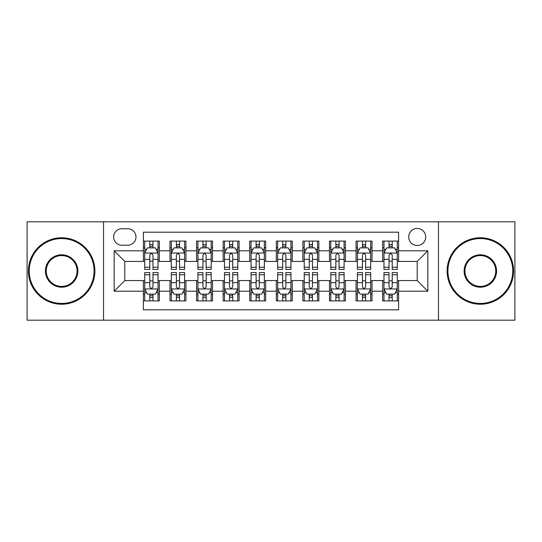 <?xml version="1.0" encoding="UTF-8"?>
<svg xmlns="http://www.w3.org/2000/svg" width="542" height="542" viewBox="0 0 542 542"><rect width="100%" height="100%" fill="white"/><g stroke="black" fill="none" stroke-linecap="round" stroke-linejoin="round"><path stroke-width="0.81" d="M417.204 228.467A8.509 8.509 0 0 0 408.702 236.976A8.509 8.509 0 0 0 417.204 245.479A8.509 8.509 0 0 0 425.714 236.976A8.509 8.509 0 0 0 417.204 228.467M438.471 320.18L514.9 320.18L514.9 221.82L438.471 221.82L438.471 320.18L103.529 320.18L103.529 221.82L27.1 221.82L27.1 320.18L103.529 320.18M398.6 241.095L382.652 241.095L382.652 250.797L372.015 250.797L372.015 261.427L382.652 261.427L382.652 250.797M372.015 250.797L372.015 241.095L356.067 241.095L356.067 250.797L345.43 250.797L345.43 261.427L356.067 261.427L356.067 250.797M345.43 250.797L345.43 241.095L329.482 241.095L329.482 250.797L318.852 250.797L318.852 261.427L329.482 261.427L329.482 250.797M318.852 250.797L318.852 241.095L302.897 241.095L302.897 250.797L292.267 250.797L292.267 261.427L302.897 261.427L302.897 250.797M292.267 250.797L292.267 241.095L276.318 241.095L276.318 250.797L265.682 250.797L265.682 261.427L276.318 261.427L276.318 250.797M265.682 250.797L265.682 241.095L249.733 241.095L249.733 250.797L239.103 250.797L239.103 261.427L249.733 261.427L249.733 250.797M239.103 250.797L239.103 241.095L223.148 241.095L223.148 250.797L212.518 250.797L212.518 261.427L223.148 261.427L223.148 250.797M212.518 250.797L212.518 241.095L196.57 241.095L196.57 250.797L185.933 250.797L185.933 261.427L196.57 261.427L196.57 250.797M185.933 250.797L185.933 241.095L169.985 241.095L169.985 261.427L159.348 261.427L159.348 241.095L143.4 241.095M143.4 300.905L159.348 300.905L159.348 280.573L169.985 280.573L169.985 300.905L185.933 300.905L185.933 280.573L196.57 280.573L196.57 291.203L185.933 291.203M196.57 291.203L196.57 300.905L212.518 300.905L212.518 280.573L223.148 280.573L223.148 291.203L212.518 291.203M223.148 291.203L223.148 300.905L239.103 300.905L239.103 280.573L249.733 280.573L249.733 291.203L239.103 291.203M249.733 291.203L249.733 300.905L265.682 300.905L265.682 280.573L276.318 280.573L276.318 291.203L265.682 291.203M276.318 291.203L276.318 300.905L292.267 300.905L292.267 280.573L302.897 280.573L302.897 291.203L292.267 291.203M302.897 291.203L302.897 300.905L318.852 300.905L318.852 280.573L329.482 280.573L329.482 291.203L318.852 291.203M329.482 291.203L329.482 300.905L345.43 300.905L345.43 280.573L356.067 280.573L356.067 291.203L345.43 291.203M356.067 291.203L356.067 300.905L372.015 300.905L372.015 280.573L382.652 280.573L382.652 291.203L372.015 291.203M121.869 245.214L127.716 245.214A8.238 8.238 0 0 0 135.961 236.976A8.238 8.238 0 0 0 127.716 228.731L121.869 228.731A8.238 8.238 0 0 0 113.63 236.976A8.238 8.238 0 0 0 121.869 245.214M438.471 221.82L103.529 221.82M398.6 250.797L398.6 232.186L143.4 232.186L143.4 261.427L124.795 261.427L124.795 280.573L143.4 280.573L143.4 309.814L398.6 309.814L398.6 280.573L417.204 280.573L417.204 261.427L398.6 261.427L398.6 250.797L427.841 250.797L427.841 291.203L398.6 291.203M143.4 291.203L114.159 291.203L114.159 250.797L143.4 250.797M382.652 291.203L382.652 300.905L398.6 300.905M143.4 247.741L144.728 247.741M149.782 247.741L152.973 247.741M158.02 247.741L159.348 247.741M143.4 261.163L144.728 261.163M149.782 261.163L152.973 261.163M158.02 261.163L159.348 261.163M143.4 280.837L144.728 280.837M149.782 280.837L152.973 280.837M158.02 280.837L159.348 280.837M143.4 294.259L144.728 294.259M149.782 294.259L152.973 294.259M158.02 294.259L159.348 294.259M169.985 261.163L171.313 261.163M176.367 261.163L179.551 261.163M184.605 261.163L185.933 261.163M169.985 247.741L171.313 247.741M176.367 247.741L179.551 247.741M184.605 247.741L185.933 247.741M169.985 280.837L171.313 280.837M176.367 280.837L179.551 280.837M184.605 280.837L185.933 280.837M169.985 294.259L171.313 294.259M176.367 294.259L179.551 294.259M184.605 294.259L185.933 294.259M196.57 280.837L197.898 280.837M202.945 280.837L206.136 280.837M211.19 280.837L212.518 280.837M196.57 294.259L197.898 294.259M202.945 294.259L206.136 294.259M211.19 294.259L212.518 294.259M196.57 247.741L197.898 247.741M202.945 247.741L206.136 247.741M211.19 247.741L212.518 247.741M196.57 261.163L197.898 261.163M202.945 261.163L206.136 261.163M211.19 261.163L212.518 261.163M223.148 280.837L224.483 280.837M229.53 280.837L232.721 280.837M237.769 280.837L239.103 280.837M223.148 294.259L224.483 294.259M229.53 294.259L232.721 294.259M237.769 294.259L239.103 294.259M223.148 247.741L224.483 247.741M229.53 247.741L232.721 247.741M237.769 247.741L239.103 247.741M223.148 261.163L224.483 261.163M229.53 261.163L232.721 261.163M237.769 261.163L239.103 261.163M249.733 280.837L251.061 280.837M256.115 280.837L259.306 280.837M264.354 280.837L265.682 280.837M249.733 294.259L251.061 294.259M256.115 294.259L259.306 294.259M264.354 294.259L265.682 294.259M249.733 247.741L251.061 247.741M256.115 247.741L259.306 247.741M264.354 247.741L265.682 247.741M249.733 261.163L251.061 261.163M256.115 261.163L259.306 261.163M264.354 261.163L265.682 261.163M276.318 280.837L277.646 280.837M282.694 280.837L285.885 280.837M290.939 280.837L292.267 280.837M276.318 294.259L277.646 294.259M282.694 294.259L285.885 294.259M290.939 294.259L292.267 294.259M276.318 247.741L277.646 247.741M282.694 247.741L285.885 247.741M290.939 247.741L292.267 247.741M276.318 261.163L277.646 261.163M282.694 261.163L285.885 261.163M290.939 261.163L292.267 261.163M302.897 280.837L304.231 280.837M309.279 280.837L312.47 280.837M317.517 280.837L318.852 280.837M302.897 294.259L304.231 294.259M309.279 294.259L312.47 294.259M317.517 294.259L318.852 294.259M302.897 247.741L304.231 247.741M309.279 247.741L312.47 247.741M317.517 247.741L318.852 247.741M302.897 261.163L304.231 261.163M309.279 261.163L312.47 261.163M317.517 261.163L318.852 261.163M329.482 280.837L330.81 280.837M335.864 280.837L339.055 280.837M344.102 280.837L345.43 280.837M329.482 294.259L330.81 294.259M335.864 294.259L339.055 294.259M344.102 294.259L345.43 294.259M329.482 247.741L330.81 247.741M335.864 247.741L339.055 247.741M344.102 247.741L345.43 247.741M329.482 261.163L330.81 261.163M335.864 261.163L339.055 261.163M344.102 261.163L345.43 261.163M356.067 280.837L357.395 280.837M362.449 280.837L365.633 280.837M370.687 280.837L372.015 280.837M356.067 294.259L357.395 294.259M362.449 294.259L365.633 294.259M370.687 294.259L372.015 294.259M356.067 247.741L357.395 247.741M362.449 247.741L365.633 247.741M370.687 247.741L372.015 247.741M356.067 261.163L357.395 261.163M362.449 261.163L365.633 261.163M370.687 261.163L372.015 261.163M382.652 280.837L383.98 280.837M389.027 280.837L392.218 280.837M397.272 280.837L398.6 280.837M382.652 294.259L383.98 294.259M389.027 294.259L392.218 294.259M397.272 294.259L398.6 294.259M382.652 247.741L383.98 247.741M389.027 247.741L392.218 247.741M397.272 247.741L398.6 247.741M382.652 261.163L383.98 261.163M389.027 261.163L392.218 261.163M397.272 261.163L398.6 261.163M124.795 261.427L114.159 250.797M124.795 280.573L114.159 291.203M427.841 250.797L417.204 261.427M427.841 291.203L417.204 280.573M152.973 244.55L149.782 244.55M158.02 267.24L152.973 267.24L152.973 269.408L158.02 269.408L158.02 253.189L155.364 247.87L147.39 247.87L144.728 253.189L144.728 269.408L149.782 269.408L149.782 267.24L144.728 267.24M144.728 253.189L144.728 241.095M158.02 253.189L158.02 241.095M149.782 247.87L149.782 241.095M152.973 241.095L152.973 247.87M152.973 267.24L152.973 255.18C151.909 253.134 150.845 253.134 149.782 255.18L149.782 267.24M149.782 297.45L152.973 297.45M144.728 274.76L149.782 274.76L149.782 272.592L144.728 272.592L144.728 288.811L147.39 294.13L155.364 294.13L158.02 288.811L158.02 272.592L152.973 272.592L152.973 274.76L158.02 274.76M158.02 288.811L158.02 300.905M144.728 288.811L144.728 300.905M152.973 294.13L152.973 300.905M149.782 300.905L149.782 294.13M149.782 274.76L149.782 286.82C150.845 288.866 151.909 288.866 152.973 286.82L152.973 274.76M61.659 238.568A32.432 32.432 0 0 0 29.227 271A32.432 32.432 0 0 0 61.659 303.432A32.432 32.432 0 0 0 94.091 271A32.432 32.432 0 0 0 61.659 238.568M61.659 304.231A33.231 33.231 0 0 1 28.428 271A33.231 33.231 0 0 1 61.659 237.769A33.231 33.231 0 0 1 94.884 271A33.231 33.231 0 0 1 61.659 304.231M61.659 254.787A16.213 16.213 0 0 1 77.872 271A16.213 16.213 0 0 1 61.659 287.213A16.213 16.213 0 0 1 45.44 271A16.213 16.213 0 0 1 61.659 254.787M61.659 286.42A15.42 15.42 0 0 0 77.079 271A15.42 15.42 0 0 0 61.659 255.58A15.42 15.42 0 0 0 46.239 271A15.42 15.42 0 0 0 61.659 286.42M480.341 238.568A32.432 32.432 0 0 0 447.909 271A32.432 32.432 0 0 0 480.341 303.432A32.432 32.432 0 0 0 512.773 271A32.432 32.432 0 0 0 480.341 238.568M480.341 304.231A33.231 33.231 0 0 1 447.116 271A33.231 33.231 0 0 1 480.341 237.769A33.231 33.231 0 0 1 513.572 271A33.231 33.231 0 0 1 480.341 304.231M480.341 254.787A16.213 16.213 0 0 1 496.56 271A16.213 16.213 0 0 1 480.341 287.213A16.213 16.213 0 0 1 464.128 271A16.213 16.213 0 0 1 480.341 254.787M480.341 286.42A15.42 15.42 0 0 0 495.761 271A15.42 15.42 0 0 0 480.341 255.58A15.42 15.42 0 0 0 464.921 271A15.42 15.42 0 0 0 480.341 286.42M179.551 244.55L176.367 244.55M184.605 267.24L179.551 267.24L179.551 269.408L184.605 269.408L184.605 253.189L181.949 247.87L173.968 247.87L171.313 253.189L171.313 269.408L176.367 269.408L176.367 267.24L171.313 267.24M171.313 253.189L171.313 241.095M184.605 253.189L184.605 241.095M176.367 247.87L176.367 241.095M179.551 241.095L179.551 247.87M179.551 267.24L179.551 255.18C178.494 253.134 177.43 253.134 176.367 255.18L176.367 267.24M206.136 244.55L202.945 244.55M211.19 267.24L206.136 267.24L206.136 269.408L211.19 269.408L211.19 253.189L208.528 247.87L200.554 247.87L197.898 253.189L197.898 269.408L202.945 269.408L202.945 267.24L197.898 267.24M197.898 253.189L197.898 241.095M211.19 253.189L211.19 241.095M202.945 247.87L202.945 241.095M206.136 241.095L206.136 247.87M206.136 267.24L206.136 255.18C205.072 253.134 204.009 253.134 202.945 255.18L202.945 267.24M232.721 244.55L229.53 244.55M237.769 267.24L232.721 267.24L232.721 269.408L237.769 269.408L237.769 253.189L235.113 247.87L227.139 247.87L224.483 253.189L224.483 269.408L229.53 269.408L229.53 267.24L224.483 267.24M224.483 253.189L224.483 241.095M237.769 253.189L237.769 241.095M229.53 247.87L229.53 241.095M232.721 241.095L232.721 247.87M232.721 267.24L232.721 255.18C231.658 253.134 230.594 253.134 229.53 255.18L229.53 267.24M259.306 244.55L256.115 244.55M264.354 267.24L259.306 267.24L259.306 269.408L264.354 269.408L264.354 253.189L261.698 247.87L253.724 247.87L251.061 253.189L251.061 269.408L256.115 269.408L256.115 267.24L251.061 267.24M251.061 253.189L251.061 241.095M264.354 253.189L264.354 241.095M256.115 247.87L256.115 241.095M259.306 241.095L259.306 247.87M259.306 267.24L259.306 255.18C258.243 253.134 257.179 253.134 256.115 255.18L256.115 267.24M176.367 297.45L179.551 297.45M171.313 274.76L176.367 274.76L176.367 272.592L171.313 272.592L171.313 288.811L173.968 294.13L181.949 294.13L184.605 288.811L184.605 272.592L179.551 272.592L179.551 274.76L184.605 274.76M184.605 288.811L184.605 300.905M171.313 288.811L171.313 300.905M179.551 294.13L179.551 300.905M176.367 300.905L176.367 294.13M176.367 274.76L176.367 286.82C177.424 288.866 178.487 288.866 179.551 286.82L179.551 274.76M202.945 297.45L206.136 297.45M197.898 274.76L202.945 274.76L202.945 272.592L197.898 272.592L197.898 288.811L200.554 294.13L208.528 294.13L211.19 288.811L211.19 272.592L206.136 272.592L206.136 274.76L211.19 274.76M211.19 288.811L211.19 300.905M197.898 288.811L197.898 300.905M206.136 294.13L206.136 300.905M202.945 300.905L202.945 294.13M202.945 274.76L202.945 286.82C204.009 288.866 205.072 288.866 206.136 286.82L206.136 274.76M229.53 297.45L232.721 297.45M224.483 274.76L229.53 274.76L229.53 272.592L224.483 272.592L224.483 288.811L227.139 294.13L235.113 294.13L237.769 288.811L237.769 272.592L232.721 272.592L232.721 274.76L237.769 274.76M237.769 288.811L237.769 300.905M224.483 288.811L224.483 300.905M232.721 294.13L232.721 300.905M229.53 300.905L229.53 294.13M229.53 274.76L229.53 286.82C230.594 288.866 231.658 288.866 232.721 286.82L232.721 274.76M256.115 297.45L259.306 297.45M251.061 274.76L256.115 274.76L256.115 272.592L251.061 272.592L251.061 288.811L253.724 294.13L261.698 294.13L264.354 288.811L264.354 272.592L259.306 272.592L259.306 274.76L264.354 274.76M264.354 288.811L264.354 300.905M251.061 288.811L251.061 300.905M259.306 294.13L259.306 300.905M256.115 300.905L256.115 294.13M256.115 274.76L256.115 286.82C257.172 288.866 258.236 288.866 259.306 286.82L259.306 274.76M285.885 244.55L282.694 244.55M290.939 267.24L285.885 267.24L285.885 269.408L290.939 269.408L290.939 253.189L288.276 247.87L280.302 247.87L277.646 253.189L277.646 269.408L282.694 269.408L282.694 267.24L277.646 267.24M277.646 253.189L277.646 241.095M290.939 253.189L290.939 241.095M282.694 247.87L282.694 241.095M285.885 241.095L285.885 247.87M285.885 267.24L285.885 255.18C284.828 253.134 283.764 253.134 282.694 255.18L282.694 267.24M282.694 297.45L285.885 297.45M277.646 274.76L282.694 274.76L282.694 272.592L277.646 272.592L277.646 288.811L280.302 294.13L288.276 294.13L290.939 288.811L290.939 272.592L285.885 272.592L285.885 274.76L290.939 274.76M290.939 288.811L290.939 300.905M277.646 288.811L277.646 300.905M285.885 294.13L285.885 300.905M282.694 300.905L282.694 294.13M282.694 274.76L282.694 286.82C283.757 288.866 284.821 288.866 285.885 286.82L285.885 274.76M312.47 244.55L309.279 244.55M317.517 267.24L312.47 267.24L312.47 269.408L317.517 269.408L317.517 253.189L314.861 247.87L306.887 247.87L304.231 253.189L304.231 269.408L309.279 269.408L309.279 267.24L304.231 267.24M304.231 253.189L304.231 241.095M317.517 253.189L317.517 241.095M309.279 247.87L309.279 241.095M312.47 241.095L312.47 247.87M312.47 267.24L312.47 255.18C311.406 253.134 310.342 253.134 309.279 255.18L309.279 267.24M309.279 297.45L312.47 297.45M304.231 274.76L309.279 274.76L309.279 272.592L304.231 272.592L304.231 288.811L306.887 294.13L314.861 294.13L317.517 288.811L317.517 272.592L312.47 272.592L312.47 274.76L317.517 274.76M317.517 288.811L317.517 300.905M304.231 288.811L304.231 300.905M312.47 294.13L312.47 300.905M309.279 300.905L309.279 294.13M309.279 274.76L309.279 286.82C310.342 288.866 311.406 288.866 312.47 286.82L312.47 274.76M339.055 244.55L335.864 244.55M344.102 267.24L339.055 267.24L339.055 269.408L344.102 269.408L344.102 253.189L341.446 247.87L333.472 247.87L330.81 253.189L330.81 269.408L335.864 269.408L335.864 267.24L330.81 267.24M330.81 253.189L330.81 241.095M344.102 253.189L344.102 241.095M335.864 247.87L335.864 241.095M339.055 241.095L339.055 247.87M339.055 267.24L339.055 255.18C337.991 253.134 336.928 253.134 335.864 255.18L335.864 267.24M335.864 297.45L339.055 297.45M330.81 274.76L335.864 274.76L335.864 272.592L330.81 272.592L330.81 288.811L333.472 294.13L341.446 294.13L344.102 288.811L344.102 272.592L339.055 272.592L339.055 274.76L344.102 274.76M344.102 288.811L344.102 300.905M330.81 288.811L330.81 300.905M339.055 294.13L339.055 300.905M335.864 300.905L335.864 294.13M335.864 274.76L335.864 286.82C336.928 288.866 337.991 288.866 339.055 286.82L339.055 274.76M365.633 244.55L362.449 244.55M370.687 267.24L365.633 267.24L365.633 269.408L370.687 269.408L370.687 253.189L368.032 247.87L360.051 247.87L357.395 253.189L357.395 269.408L362.449 269.408L362.449 267.24L357.395 267.24M357.395 253.189L357.395 241.095M370.687 253.189L370.687 241.095M362.449 247.87L362.449 241.095M365.633 241.095L365.633 247.87M365.633 267.24L365.633 255.18C364.576 253.134 363.513 253.134 362.449 255.18L362.449 267.24M362.449 297.45L365.633 297.45M357.395 274.76L362.449 274.76L362.449 272.592L357.395 272.592L357.395 288.811L360.051 294.13L368.032 294.13L370.687 288.811L370.687 272.592L365.633 272.592L365.633 274.76L370.687 274.76M370.687 288.811L370.687 300.905M357.395 288.811L357.395 300.905M365.633 294.13L365.633 300.905M362.449 300.905L362.449 294.13M362.449 274.76L362.449 286.82C363.506 288.866 364.57 288.866 365.633 286.82L365.633 274.76M392.218 244.55L389.027 244.55M397.272 267.24L392.218 267.24L392.218 269.408L397.272 269.408L397.272 253.189L394.61 247.87L386.636 247.87L383.98 253.189L383.98 269.408L389.027 269.408L389.027 267.24L383.98 267.24M383.98 253.189L383.98 241.095M397.272 253.189L397.272 241.095M389.027 247.87L389.027 241.095M392.218 241.095L392.218 247.87M392.218 267.24L392.218 255.18C391.155 253.134 390.091 253.134 389.027 255.18L389.027 267.24M389.027 297.45L392.218 297.45M383.98 274.76L389.027 274.76L389.027 272.592L383.98 272.592L383.98 288.811L386.636 294.13L394.61 294.13L397.272 288.811L397.272 272.592L392.218 272.592L392.218 274.76L397.272 274.76M397.272 288.811L397.272 300.905M383.98 288.811L383.98 300.905M392.218 294.13L392.218 300.905M389.027 300.905L389.027 294.13M389.027 274.76L389.027 286.82C390.091 288.866 391.155 288.866 392.218 286.82L392.218 274.76M169.985 291.203L159.348 291.203M169.985 250.797L159.348 250.797M157.952 253.053L144.795 253.053M144.728 249.334L146.658 249.334M156.096 249.334L158.02 249.334M149.782 259.354L144.728 259.354M158.02 259.354L152.973 259.354M152.973 246.244L149.782 246.244M144.795 288.947L157.952 288.947M158.02 292.666L156.096 292.666M146.658 292.666L144.728 292.666M152.973 282.646L158.02 282.646M144.728 282.646L149.782 282.646M149.782 295.756L152.973 295.756M184.537 253.053L171.38 253.053M171.313 249.334L173.244 249.334M182.681 249.334L184.605 249.334M176.367 259.354L171.313 259.354M184.605 259.354L179.551 259.354M179.551 246.244L176.367 246.244M211.123 253.053L197.965 253.053M197.898 249.334L199.822 249.334M209.259 249.334L211.19 249.334M202.945 259.354L197.898 259.354M211.19 259.354L206.136 259.354M206.136 246.244L202.945 246.244M237.708 253.053L224.544 253.053M224.483 249.334L226.407 249.334M235.845 249.334L237.769 249.334M229.53 259.354L224.483 259.354M237.769 259.354L232.721 259.354M232.721 246.244L229.53 246.244M264.286 253.053L251.129 253.053M251.061 249.334L252.992 249.334M262.43 249.334L264.354 249.334M256.115 259.354L251.061 259.354M264.354 259.354L259.306 259.354M259.306 246.244L256.115 246.244M171.38 288.947L184.537 288.947M184.605 292.666L182.681 292.666M173.244 292.666L171.313 292.666M179.551 282.646L184.605 282.646M171.313 282.646L176.367 282.646M176.367 295.756L179.551 295.756M197.965 288.947L211.123 288.947M211.19 292.666L209.259 292.666M199.822 292.666L197.898 292.666M206.136 282.646L211.19 282.646M197.898 282.646L202.945 282.646M202.945 295.756L206.136 295.756M224.544 288.947L237.708 288.947M237.769 292.666L235.845 292.666M226.407 292.666L224.483 292.666M232.721 282.646L237.769 282.646M224.483 282.646L229.53 282.646M229.53 295.756L232.721 295.756M251.129 288.947L264.286 288.947M264.354 292.666L262.43 292.666M252.992 292.666L251.061 292.666M259.306 282.646L264.354 282.646M251.061 282.646L256.115 282.646M256.115 295.756L259.306 295.756M290.871 253.053L277.714 253.053M277.646 249.334L279.57 249.334M289.008 249.334L290.939 249.334M282.694 259.354L277.646 259.354M290.939 259.354L285.885 259.354M285.885 246.244L282.694 246.244M277.714 288.947L290.871 288.947M290.939 292.666L289.008 292.666M279.57 292.666L277.646 292.666M285.885 282.646L290.939 282.646M277.646 282.646L282.694 282.646M282.694 295.756L285.885 295.756M317.456 253.053L304.292 253.053M304.231 249.334L306.155 249.334M315.593 249.334L317.517 249.334M309.279 259.354L304.231 259.354M317.517 259.354L312.47 259.354M312.47 246.244L309.279 246.244M304.292 288.947L317.456 288.947M317.517 292.666L315.593 292.666M306.155 292.666L304.231 292.666M312.47 282.646L317.517 282.646M304.231 282.646L309.279 282.646M309.279 295.756L312.47 295.756M344.034 253.053L330.877 253.053M330.81 249.334L332.741 249.334M342.178 249.334L344.102 249.334M335.864 259.354L330.81 259.354M344.102 259.354L339.055 259.354M339.055 246.244L335.864 246.244M330.877 288.947L344.034 288.947M344.102 292.666L342.178 292.666M332.741 292.666L330.81 292.666M339.055 282.646L344.102 282.646M330.81 282.646L335.864 282.646M335.864 295.756L339.055 295.756M370.62 253.053L357.463 253.053M357.395 249.334L359.319 249.334M368.756 249.334L370.687 249.334M362.449 259.354L357.395 259.354M370.687 259.354L365.633 259.354M365.633 246.244L362.449 246.244M357.463 288.947L370.62 288.947M370.687 292.666L368.756 292.666M359.319 292.666L357.395 292.666M365.633 282.646L370.687 282.646M357.395 282.646L362.449 282.646M362.449 295.756L365.633 295.756M397.205 253.053L384.048 253.053M383.98 249.334L385.904 249.334M395.342 249.334L397.272 249.334M389.027 259.354L383.98 259.354M397.272 259.354L392.218 259.354M392.218 246.244L389.027 246.244M384.048 288.947L397.205 288.947M397.272 292.666L395.342 292.666M385.904 292.666L383.98 292.666M392.218 282.646L397.272 282.646M383.98 282.646L389.027 282.646M389.027 295.756L392.218 295.756"/></g></svg>

